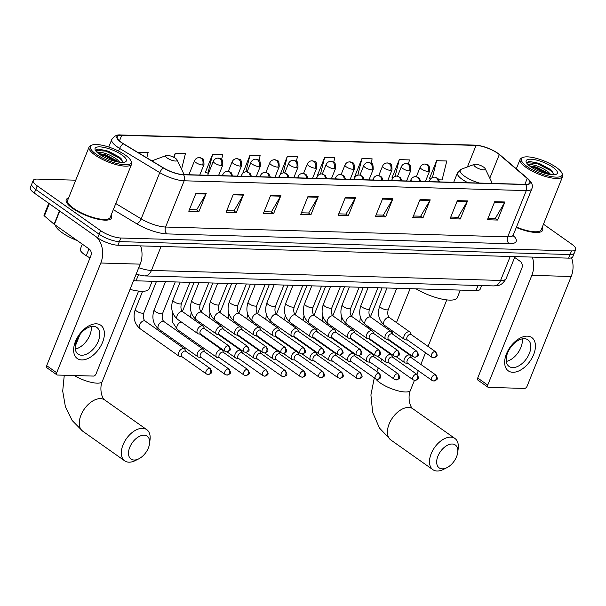 <?xml version="1.0" encoding="UTF-8"?>
<svg xmlns="http://www.w3.org/2000/svg" width="606" height="606" viewBox="0 0 606 606"><rect width="100%" height="100%" fill="white"/><g stroke="black" fill="none" stroke-linecap="round" stroke-linejoin="round"><path stroke-width="0.91" d="M89.983 257.951L86.249 255.694A15.286 4.522 -158.1 0 1 84.355 254.459A15.286 4.522 -158.1 0 1 80.356 249.051L82.318 244.165M481.649 285.57L480.194 289.183A15.286 4.522 -158.1 0 1 476.028 290.554L136.039 280.813A15.286 4.522 -158.1 0 1 133.57 280.578M75.742 180.187L37.375 179.088A15.286 4.522 21.9 0 0 33.201 180.452L30.3 187.678A15.286 4.522 21.9 0 0 34.3 193.087L97.717 237.87A15.286 4.522 21.9 0 0 117.912 245.233L568.625 258.141A15.286 4.522 21.9 0 0 572.799 256.77L574.246 253.156A15.286 4.522 21.9 0 1 570.079 254.528A15.286 4.522 21.9 0 0 574.246 253.156L575.7 249.551A15.286 4.522 21.9 0 0 571.7 244.142L543.461 224.197M33.201 180.452A15.286 4.522 21.9 0 0 37.201 185.868L100.619 230.644L99.164 234.257A15.286 4.522 21.9 0 0 119.359 241.62L570.079 254.528L119.359 241.62A15.286 4.522 21.9 0 1 99.164 234.257L35.754 189.473L99.164 234.257L97.717 237.87M31.754 184.065A15.286 4.522 21.9 0 0 35.754 189.473A15.286 4.522 21.9 0 1 31.754 184.065M72.644 208.358A24.452 7.234 21.9 0 0 96.324 218.827A24.452 7.234 21.9 0 0 111.625 217.948A24.452 7.234 21.9 0 0 111.148 215.047A24.452 7.234 21.9 0 1 111.625 217.948A24.452 7.234 21.9 0 1 96.324 218.827A24.452 7.234 21.9 0 1 72.644 208.358A24.452 7.234 21.9 0 1 66.243 199.707A24.452 7.234 21.9 0 0 72.644 208.358M516.282 227.477A24.452 7.234 21.9 0 0 542.658 230.295A24.452 7.234 21.9 0 0 542.181 227.394A24.452 7.234 21.9 0 1 542.658 230.295A24.452 7.234 21.9 0 1 516.282 227.477M121.548 142.508A16.301 4.818 -158.1 0 1 117.284 136.736A16.301 4.818 -158.1 0 1 121.73 135.274L476.058 145.425A16.301 4.818 -158.1 0 1 499.291 154.583L527.228 178.452A16.301 4.818 -158.1 0 1 529.803 182.914A16.301 4.818 -158.1 0 1 525.364 184.375L183.239 174.573A16.301 4.818 -158.1 0 1 163.718 168.036L123.571 143.819A16.301 4.818 -158.1 0 1 121.548 142.508M121.276 142.501A16.71 4.939 21.9 0 0 123.351 143.849L163.499 168.059A16.71 4.939 21.9 0 0 183.504 174.763L525.629 184.565A16.71 4.939 21.9 0 0 527.546 178.49L499.602 154.621A16.71 4.939 21.9 0 0 475.793 145.235L121.465 135.085A16.71 4.939 21.9 0 0 121.276 142.501M438.933 179.831L442.092 179.921L446.804 160.984L436.623 160.696L429.359 178.755L429.889 178.77M408.436 164.059L409.467 159.916L399.286 159.62L392.029 177.687L392.559 177.702M371.077 163.12L372.137 158.848L361.956 158.552L354.692 176.619L355.222 176.634M317.43 175.369L317.87 175.558L317.43 175.369L324.619 157.484L320.506 174.036M221.576 159.507L222.803 154.568L212.623 154.28L205.358 172.339L205.888 172.354M258.951 160.385L260.133 155.636L249.952 155.348L242.718 173.346M296.334 161.279L297.47 156.704L287.289 156.416L280.267 174.483M68.599 197.942A24.452 7.234 21.9 0 0 66.243 199.707A24.452 7.234 21.9 0 1 68.599 197.942M100.619 230.644A15.286 4.522 21.9 0 0 120.814 238.006L571.534 250.914A15.286 4.522 21.9 0 0 575.7 249.551M430.215 199.859L422.95 217.918L412.769 217.63L420.034 199.563L430.215 199.859A4.075 3.038 -88.4 0 1 429.919 200.457L419.791 200.162M467.544 200.927L460.287 218.986L450.106 218.698L457.363 200.631L467.544 200.927A4.075 3.038 -88.4 0 1 467.256 201.525L457.121 201.237M504.881 201.995L497.617 220.054L487.436 219.766L494.701 201.7L504.881 201.995A4.075 3.038 -88.4 0 1 504.586 202.593L494.458 202.306M318.211 196.647L310.954 214.713L300.765 214.418L308.03 196.359L318.211 196.647A4.075 3.038 -88.4 0 1 317.915 197.245L307.787 196.958M280.881 195.579L273.617 213.638L263.436 213.35L270.693 195.284L280.881 195.579A4.075 3.038 -88.4 0 1 280.586 196.177L270.458 195.889M243.544 194.511L236.279 212.57L226.099 212.282L233.363 194.215L243.544 194.511A4.075 3.038 -88.4 0 1 243.248 195.109L233.121 194.821M206.207 193.443L198.95 211.502L188.769 211.214L196.026 193.147L206.207 193.443A4.075 3.038 -88.4 0 1 205.919 194.041L195.783 193.746M392.877 198.783L385.621 216.85L375.432 216.554L382.697 198.495L392.877 198.783A4.075 3.038 -88.4 0 1 392.582 199.382L382.454 199.094M355.548 197.715L348.283 215.781L338.103 215.486L345.359 197.427L355.548 197.715A4.075 3.038 -88.4 0 1 355.252 198.314L345.125 198.026M181.558 169.218L185.466 153.5L175.285 153.204L173.664 157.242M146.788 157.825L148.137 152.432L137.835 152.424M333.701 162.188L334.8 157.78L324.619 157.484M348.283 215.781L345.844 214.054M338.762 213.857L346.018 214.062L355.252 198.314M385.621 216.85L383.181 215.13M376.091 214.925L383.356 215.13L392.582 199.382M198.95 211.502L196.511 209.782M189.42 209.578L196.685 209.782L205.919 194.041M236.279 212.57L233.848 210.85M226.758 210.646L234.022 210.858L243.248 195.109M273.617 213.638L271.177 211.918M264.095 211.714L271.352 211.926L280.586 196.177M310.954 214.713L308.515 212.986M301.424 212.782L308.689 212.994L317.915 197.245M497.617 220.054L495.178 218.334M488.095 218.13L495.352 218.342L504.586 202.593M460.287 218.986L457.848 217.266M450.758 217.062L458.022 217.274L467.256 201.525M422.95 217.918L420.511 216.198M413.428 215.994L420.685 216.198L429.919 200.457M287.289 156.416L283.184 172.899M249.952 155.348L245.862 171.786M212.623 154.28L207.911 173.218L205.434 172.157M208.532 173.233L207.911 173.218M175.285 153.204L174.21 157.53M361.956 158.552L357.82 175.187M355.411 176.71L354.768 176.437M399.286 159.62L395.127 176.361M392.946 177.869L392.097 177.505M436.623 160.696L432.426 177.558M430.487 179.028L429.434 178.573M81.757 359.934A20.377 12.173 -54.8 0 1 75.439 341.489A20.377 12.173 -54.8 0 1 96.278 323.816A20.377 12.173 -54.8 0 1 102.588 342.261A20.377 12.173 -54.8 0 1 81.757 359.934M93.279 326.339A16.301 9.734 125.2 0 0 77.894 337.769A16.301 9.734 125.2 0 0 78.068 354.101A16.301 9.734 125.2 0 0 81.666 355.237A16.301 9.734 125.2 0 0 97.051 343.807A16.301 9.734 125.2 0 0 96.877 327.467A16.301 9.734 125.2 0 0 93.279 326.339M96.521 237.029A20.377 15.195 91.6 0 1 100.808 263.012L56.699 372.735A2.545 1.523 125.2 0 0 56.926 374.872A2.545 1.523 125.2 0 0 57.487 375.046L93.46 376.076A2.545 1.523 125.2 0 0 96.066 373.864L140.175 264.14L100.808 263.012M140.63 245.885A20.377 15.195 91.6 0 1 140.175 264.14M91.195 326.52A16.301 9.734 -54.8 0 1 75.28 349.064M56.926 374.872L46.912 367.797A2.545 1.523 -54.8 0 1 46.685 365.668L90.794 255.944A5.098 3.795 -88.4 0 0 89.271 249.066L54.373 224.425A2.545 0.75 -158.1 0 1 54.108 224.22L44.397 215.933A2.545 0.75 -158.1 0 1 43.996 215.228L48.783 203.321M125.313 155.06A21.907 6.477 21.9 0 0 92.142 145.016A21.907 6.477 21.9 0 0 96.127 154.227A21.907 6.477 21.9 0 0 120.291 164.234A21.907 6.477 21.9 0 0 130.79 160.552A21.907 6.477 21.9 0 0 125.313 155.06M92.142 145.016L90.908 145.47A22.922 6.78 21.9 0 0 89.082 146.993A22.922 6.78 21.9 0 0 95.081 155.106A22.922 6.78 21.9 0 0 117.284 164.915A22.922 6.78 21.9 0 0 131.623 164.097A22.922 6.78 21.9 0 0 131.366 161.726L130.79 160.552M89.082 146.993L67.667 200.275A22.922 6.78 21.9 0 0 73.659 208.388A22.922 6.78 21.9 0 0 95.862 218.198A22.922 6.78 21.9 0 0 110.209 217.38L131.623 164.097M55.381 225.137A25.475 7.53 21.9 0 0 62.16 232.727A25.475 7.53 21.9 0 0 77.204 240.552M96.68 151.954L100.914 152.386C106.406 153.257 111.868 155.681 117.291 159.651L119.791 162.272M98.399 153.485L105.671 154.803L116.837 160.779L118.215 162.029M100.914 152.386A12.734 3.765 21.9 0 0 97.824 153.023M99.52 154.325A16.809 4.969 21.9 0 0 124.987 162.029A16.809 4.969 21.9 0 0 121.92 154.962A16.809 4.969 21.9 0 0 103.384 147.288A16.809 4.969 21.9 0 0 95.309 150.099A16.809 4.969 21.9 0 0 99.52 154.325M122.556 162.423L121.17 158.734L119.39 157.113L108.497 151.22L98.293 149.061L95.862 150.068L95.801 150.917M95.786 150.364L106.042 151.182L119.693 158.287L122.707 161.325M99.793 154.515L104.224 155.697L116.291 161.635M98.195 149.068L106.27 150.621L119.92 157.727L121.533 159.143M98.702 153.727L104.452 155.136L117.708 161.938M134.085 460.022A14.006 8.37 125.2 0 0 138.774 458.84A14.006 8.37 125.2 0 0 149.561 443.562A14.006 8.37 125.2 0 0 144.069 435.191A14.006 8.37 125.2 0 0 129.737 447.342A14.006 8.37 125.2 0 0 134.085 460.022M138.774 458.84L135.32 460.568A19.104 11.408 -54.8 0 1 128.926 462.181A19.104 11.408 -54.8 0 1 124.715 460.855A19.104 11.408 -54.8 0 1 124.51 441.713A19.104 11.408 -54.8 0 1 142.546 428.321A19.104 11.408 -54.8 0 1 146.758 429.646A19.104 11.408 -54.8 0 1 150.03 439.736L149.561 443.562M175.498 158.325A6.113 1.81 21.9 0 0 166.241 155.522A6.113 1.81 21.9 0 0 167.347 158.09A6.113 1.81 21.9 0 0 174.096 160.885A6.113 1.81 21.9 0 0 177.028 159.855A6.113 1.81 21.9 0 0 175.498 158.325M130.032 289.373A28.02 8.287 21.9 0 0 149.137 288.774L152.151 281.275M442.251 468.855A14.006 8.37 125.2 0 0 446.94 467.665A14.006 8.37 125.2 0 0 457.727 452.394A14.006 8.37 125.2 0 0 452.235 444.016A14.006 8.37 125.2 0 0 437.911 456.166A14.006 8.37 125.2 0 0 442.251 468.855M446.94 467.665L443.494 469.392A19.104 11.408 -54.8 0 1 437.1 471.013A19.104 11.408 -54.8 0 1 432.889 469.68A19.104 11.408 -54.8 0 1 432.684 450.538A19.104 11.408 -54.8 0 1 450.712 437.146A19.104 11.408 -54.8 0 1 454.932 438.471A19.104 11.408 -54.8 0 1 458.204 448.561L457.727 452.394M483.664 167.15A6.113 1.81 21.9 0 0 474.407 164.347A6.113 1.81 21.9 0 0 475.521 166.915A6.113 1.81 21.9 0 0 482.27 169.71A6.113 1.81 21.9 0 0 485.194 168.688A6.113 1.81 21.9 0 0 483.664 167.15M416.057 288.835A28.02 8.287 21.9 0 0 457.31 297.599L460.318 290.107M185.966 351.427L185.004 349.465A4.583 2.742 125.2 0 0 184.444 348.791A4.583 2.742 125.2 0 0 183.436 348.473A4.583 2.742 125.2 0 0 178.747 352.45A4.583 2.742 125.2 0 0 179.156 356.283A4.583 2.742 125.2 0 0 179.982 356.586A4.583 2.742 125.2 0 0 180.164 356.601M209.479 368.319A3.31 1.977 125.2 0 1 210.214 368.546L185.709 351.245A3.31 1.977 125.2 0 0 184.981 351.018A3.31 1.977 125.2 0 0 181.595 353.889A3.31 1.977 125.2 0 0 181.891 356.654L206.388 373.955L208.206 374.561A3.31 2.469 91.6 0 0 210.471 372.781A3.31 2.469 -88.4 0 0 209.479 368.319A3.31 1.977 125.2 0 0 206.358 370.637A3.31 1.977 125.2 0 0 206.388 373.955M204.775 351.965L203.813 350.003A4.583 2.742 125.2 0 0 203.245 349.329A4.583 2.742 125.2 0 0 202.237 349.011A4.583 2.742 125.2 0 0 197.548 352.987A4.583 2.742 125.2 0 0 197.957 356.82A4.583 2.742 125.2 0 0 198.783 357.131A4.583 2.742 125.2 0 0 198.965 357.139M228.28 368.857A3.31 1.977 125.2 0 1 229.015 369.084L204.517 351.783A3.31 1.977 125.2 0 0 203.783 351.556A3.31 1.977 125.2 0 0 200.397 354.427A3.31 1.977 125.2 0 0 200.692 357.199L225.19 374.493L227.008 375.099A3.31 2.469 91.6 0 0 229.273 373.326A3.31 2.469 -88.4 0 0 228.28 368.857A3.31 1.977 125.2 0 0 225.159 371.175A3.31 1.977 125.2 0 0 225.19 374.493M223.576 352.503L222.614 350.548A4.583 2.742 125.2 0 0 222.046 349.867A4.583 2.742 125.2 0 0 221.038 349.548A4.583 2.742 125.2 0 0 216.35 353.525A4.583 2.742 125.2 0 0 216.759 357.358A4.583 2.742 125.2 0 0 217.584 357.669A4.583 2.742 125.2 0 0 217.774 357.676M247.089 369.395A3.31 1.977 125.2 0 1 247.816 369.622L223.319 352.321A3.31 1.977 125.2 0 0 222.584 352.094A3.31 1.977 125.2 0 0 219.198 354.964A3.31 1.977 125.2 0 0 219.493 357.737L243.998 375.031L245.809 375.637A3.31 2.469 91.6 0 0 248.074 373.864A3.31 2.469 -88.4 0 0 247.089 369.395A3.31 1.977 125.2 0 0 243.96 371.713A3.31 1.977 125.2 0 0 243.998 375.031M242.377 353.048L241.415 351.086A4.583 2.742 125.2 0 0 240.855 350.412A4.583 2.742 125.2 0 0 239.84 350.094A4.583 2.742 125.2 0 0 235.151 354.063A4.583 2.742 125.2 0 0 235.56 357.896A4.583 2.742 125.2 0 0 236.385 358.207A4.583 2.742 125.2 0 0 236.575 358.214M265.89 369.933A3.31 1.977 125.2 0 1 266.617 370.16L242.12 352.866A3.31 1.977 125.2 0 0 241.393 352.631A3.31 1.977 125.2 0 0 238.006 355.502A3.31 1.977 125.2 0 0 238.302 358.275L262.799 375.576L264.61 376.174A3.31 2.469 91.6 0 0 266.875 374.402A3.31 2.469 -88.4 0 0 265.89 369.933A3.31 1.977 125.2 0 0 262.762 372.258A3.31 1.977 125.2 0 0 262.799 375.576M261.178 353.586L260.216 351.624A4.583 2.742 125.2 0 0 259.656 350.95A4.583 2.742 125.2 0 0 258.641 350.632A4.583 2.742 125.2 0 0 253.952 354.608A4.583 2.742 125.2 0 0 254.361 358.441A4.583 2.742 125.2 0 0 255.187 358.744A4.583 2.742 125.2 0 0 255.376 358.76M284.691 370.471A3.31 1.977 125.2 0 1 285.418 370.698L260.921 353.404A3.31 1.977 125.2 0 0 260.194 353.169A3.31 1.977 125.2 0 0 256.808 356.04A3.31 1.977 125.2 0 0 257.103 358.813L281.601 376.114L283.419 376.72A3.31 2.469 91.6 0 0 285.684 374.94A3.31 2.469 -88.4 0 0 284.691 370.471A3.31 1.977 125.2 0 0 281.563 372.796A3.31 1.977 125.2 0 0 281.601 376.114M279.98 354.124L279.018 352.162A4.583 2.742 125.2 0 0 278.457 351.488A4.583 2.742 125.2 0 0 277.442 351.169A4.583 2.742 125.2 0 0 272.761 355.146A4.583 2.742 125.2 0 0 273.17 358.979A4.583 2.742 125.2 0 0 273.995 359.282A4.583 2.742 125.2 0 0 274.177 359.297M303.492 371.008A3.31 1.977 125.2 0 1 304.22 371.243L279.722 353.942A3.31 1.977 125.2 0 0 278.995 353.707A3.31 1.977 125.2 0 0 275.609 356.586A3.31 1.977 125.2 0 0 275.904 359.35L300.402 376.652L302.22 377.258A3.31 2.469 91.6 0 0 304.485 375.478A3.31 2.469 -88.4 0 0 303.492 371.008A3.31 1.977 125.2 0 0 300.364 373.334A3.31 1.977 125.2 0 0 300.402 376.652M298.781 354.661L297.826 352.7A4.583 2.742 125.2 0 0 297.258 352.025A4.583 2.742 125.2 0 0 296.251 351.707A4.583 2.742 125.2 0 0 291.562 355.684A4.583 2.742 125.2 0 0 291.971 359.517A4.583 2.742 125.2 0 0 292.796 359.82A4.583 2.742 125.2 0 0 292.978 359.835M322.294 371.546A3.31 1.977 125.2 0 1 323.028 371.781L298.531 354.48A3.31 1.977 125.2 0 0 297.796 354.252A3.31 1.977 125.2 0 0 294.41 357.123A3.31 1.977 125.2 0 0 294.705 359.888L319.203 377.19L321.021 377.796A3.31 2.469 91.6 0 0 323.286 376.015A3.31 2.469 -88.4 0 0 322.294 371.546A3.31 1.977 125.2 0 0 319.173 373.872A3.31 1.977 125.2 0 0 319.203 377.19M317.589 355.199L316.627 353.237A4.583 2.742 125.2 0 0 316.059 352.563A4.583 2.742 125.2 0 0 315.052 352.245A4.583 2.742 125.2 0 0 310.363 356.222A4.583 2.742 125.2 0 0 310.772 360.055A4.583 2.742 125.2 0 0 311.598 360.358A4.583 2.742 125.2 0 0 311.787 360.373M341.095 372.084A3.31 1.977 125.2 0 1 341.829 372.319L317.332 355.018A3.31 1.977 125.2 0 0 316.597 354.79A3.31 1.977 125.2 0 0 313.211 357.661A3.31 1.977 125.2 0 0 313.507 360.426L338.012 377.727L339.822 378.333A3.31 2.469 91.6 0 0 342.087 376.553A3.31 2.469 -88.4 0 0 341.095 372.084A3.31 1.977 125.2 0 0 337.974 374.41A3.31 1.977 125.2 0 0 338.012 377.727M336.391 355.737L335.429 353.775A4.583 2.742 125.2 0 0 334.868 353.101A4.583 2.742 125.2 0 0 333.853 352.783A4.583 2.742 125.2 0 0 329.164 356.76A4.583 2.742 125.2 0 0 329.573 360.593A4.583 2.742 125.2 0 0 330.399 360.896A4.583 2.742 125.2 0 0 330.588 360.911M359.903 372.629A3.31 1.977 125.2 0 1 360.631 372.857L336.133 355.555A3.31 1.977 125.2 0 0 335.406 355.328A3.31 1.977 125.2 0 0 332.02 358.199A3.31 1.977 125.2 0 0 332.315 360.964L356.813 378.265L358.623 378.871A3.31 2.469 91.6 0 0 360.888 377.091A3.31 2.469 -88.4 0 0 359.903 372.629A3.31 1.977 125.2 0 0 356.775 374.947A3.31 1.977 125.2 0 0 356.813 378.265M355.192 356.275L354.23 354.313A4.583 2.742 125.2 0 0 353.669 353.639A4.583 2.742 125.2 0 0 352.654 353.321A4.583 2.742 125.2 0 0 347.965 357.298A4.583 2.742 125.2 0 0 348.374 361.131A4.583 2.742 125.2 0 0 349.2 361.434A4.583 2.742 125.2 0 0 349.389 361.449M378.705 373.167A3.31 1.977 125.2 0 1 379.432 373.394L354.934 356.093A3.31 1.977 125.2 0 0 354.207 355.866A3.31 1.977 125.2 0 0 350.821 358.737A3.31 1.977 125.2 0 0 351.116 361.502L375.614 378.803L377.432 379.409A3.31 2.469 91.6 0 0 379.689 377.629A3.31 2.469 -88.4 0 0 378.705 373.167A3.31 1.977 125.2 0 0 375.576 375.485A3.31 1.977 125.2 0 0 375.614 378.803M373.993 356.813L373.031 354.851A4.583 2.742 125.2 0 0 372.47 354.177A4.583 2.742 125.2 0 0 371.455 353.859A4.583 2.742 125.2 0 0 366.774 357.835A4.583 2.742 125.2 0 0 367.183 361.668A4.583 2.742 125.2 0 0 368.001 361.971A4.583 2.742 125.2 0 0 368.19 361.987M397.506 373.705A3.31 1.977 125.2 0 1 398.233 373.932L373.735 356.631A3.31 1.977 125.2 0 0 373.008 356.404A3.31 1.977 125.2 0 0 369.622 359.275A3.31 1.977 125.2 0 0 369.918 362.04L394.415 379.341L396.233 379.947A3.31 2.469 91.6 0 0 398.498 378.167A3.31 2.469 -88.4 0 0 397.506 373.705A3.31 1.977 125.2 0 0 394.377 376.023A3.31 1.977 125.2 0 0 394.415 379.341M392.794 357.351L391.84 355.389A4.583 2.742 125.2 0 0 391.271 354.715A4.583 2.742 125.2 0 0 390.264 354.396A4.583 2.742 125.2 0 0 385.575 358.373A4.583 2.742 125.2 0 0 385.984 362.206A4.583 2.742 125.2 0 0 386.81 362.517A4.583 2.742 125.2 0 0 386.992 362.524M416.307 374.243A3.31 1.977 125.2 0 1 417.042 374.47L392.536 357.169A3.31 1.977 125.2 0 0 391.809 356.942A3.31 1.977 125.2 0 0 388.423 359.812A3.31 1.977 125.2 0 0 388.719 362.585L413.216 379.879L415.034 380.485A3.31 2.469 91.6 0 0 417.299 378.712A3.31 2.469 -88.4 0 0 416.307 374.243A3.31 1.977 125.2 0 0 413.186 376.561A3.31 1.977 125.2 0 0 413.216 379.879M411.603 357.888L410.641 355.934A4.583 2.742 125.2 0 0 410.073 355.252A4.583 2.742 125.2 0 0 409.065 354.934A4.583 2.742 125.2 0 0 404.376 358.911A4.583 2.742 125.2 0 0 404.785 362.744A4.583 2.742 125.2 0 0 405.611 363.055A4.583 2.742 125.2 0 0 405.793 363.062M435.108 374.781A3.31 1.977 125.2 0 1 435.843 375.008L411.345 357.707A3.31 1.977 125.2 0 0 410.61 357.479A3.31 1.977 125.2 0 0 407.224 360.35A3.31 1.977 125.2 0 0 407.52 363.123L432.017 380.416L433.835 381.022A3.31 2.469 91.6 0 0 436.1 379.25A3.31 2.469 -88.4 0 0 435.108 374.781A3.31 1.977 125.2 0 0 431.987 377.099A3.31 1.977 125.2 0 0 432.017 380.416M204.593 328.763L203.631 326.801A4.583 2.742 125.2 0 0 203.063 326.126A4.583 2.742 125.2 0 0 197.367 329.785A4.583 2.742 125.2 0 0 197.776 333.611A4.583 2.742 125.2 0 0 198.601 333.921L200.768 334.171M228.106 345.647A3.31 1.977 125.2 0 1 228.833 345.875L204.336 328.581A3.31 1.977 125.2 0 0 203.601 328.346A3.31 1.977 125.2 0 0 200.215 331.217A3.31 1.977 125.2 0 0 200.518 333.989L225.015 351.291L226.826 351.897A3.31 2.469 91.6 0 0 229.091 350.116A3.31 2.469 -88.4 0 0 228.106 345.647A3.31 1.977 125.2 0 0 224.977 347.973A3.31 1.977 125.2 0 0 225.015 351.291M223.394 329.3L222.432 327.338A4.583 2.742 125.2 0 0 221.872 326.664A4.583 2.742 125.2 0 0 216.168 330.323A4.583 2.742 125.2 0 0 216.577 334.156A4.583 2.742 125.2 0 0 217.402 334.459L219.577 334.709M246.907 346.185A3.31 1.977 125.2 0 1 247.634 346.42L223.137 329.119A3.31 1.977 125.2 0 0 222.41 328.884A3.31 1.977 125.2 0 0 219.024 331.755A3.31 1.977 125.2 0 0 219.319 334.527L243.817 351.828L245.627 352.434A3.31 2.469 91.6 0 0 247.892 350.654A3.31 2.469 -88.4 0 0 246.907 346.185A3.31 1.977 125.2 0 0 243.779 348.511A3.31 1.977 125.2 0 0 243.817 351.828M242.195 329.838L241.233 327.876A4.583 2.742 125.2 0 0 240.673 327.202A4.583 2.742 125.2 0 0 234.969 330.861A4.583 2.742 125.2 0 0 235.386 334.694A4.583 2.742 125.2 0 0 236.204 334.997L238.378 335.247M265.708 346.723A3.31 1.977 125.2 0 1 266.435 346.958L241.938 329.656A3.31 1.977 125.2 0 0 241.211 329.422A3.31 1.977 125.2 0 0 237.825 332.3A3.31 1.977 125.2 0 0 238.12 335.065L262.618 352.366L264.436 352.972A3.31 2.469 91.6 0 0 266.701 351.192A3.31 2.469 -88.4 0 0 265.708 346.723A3.31 1.977 125.2 0 0 262.58 349.048A3.31 1.977 125.2 0 0 262.618 352.366M260.997 330.376L260.035 328.414A4.583 2.742 125.2 0 0 259.474 327.74A4.583 2.742 125.2 0 0 253.778 331.399A4.583 2.742 125.2 0 0 254.187 335.232A4.583 2.742 125.2 0 0 255.012 335.535L257.179 335.785M284.509 347.261A3.31 1.977 125.2 0 1 285.244 347.496L260.739 330.194A3.31 1.977 125.2 0 0 260.012 329.967A3.31 1.977 125.2 0 0 256.626 332.838A3.31 1.977 125.2 0 0 256.921 335.603L281.419 352.904L283.237 353.51A3.31 2.469 91.6 0 0 285.502 351.73A3.31 2.469 -88.4 0 0 284.509 347.261A3.31 1.977 125.2 0 0 281.389 349.586A3.31 1.977 125.2 0 0 281.419 352.904M279.805 330.914L278.843 328.952A4.583 2.742 125.2 0 0 278.275 328.278A4.583 2.742 125.2 0 0 272.579 331.936A4.583 2.742 125.2 0 0 272.988 335.769A4.583 2.742 125.2 0 0 273.814 336.072L275.98 336.322M303.311 347.799A3.31 1.977 125.2 0 1 304.045 348.033L279.548 330.732A3.31 1.977 125.2 0 0 278.813 330.505A3.31 1.977 125.2 0 0 275.427 333.376A3.31 1.977 125.2 0 0 275.722 336.141L300.22 353.442L302.038 354.048A3.31 2.469 91.6 0 0 304.303 352.268A3.31 2.469 -88.4 0 0 303.311 347.799A3.31 1.977 125.2 0 0 300.19 350.124A3.31 1.977 125.2 0 0 300.22 353.442M298.606 331.452L297.644 329.49A4.583 2.742 125.2 0 0 297.076 328.816A4.583 2.742 125.2 0 0 291.38 332.474A4.583 2.742 125.2 0 0 291.789 336.307A4.583 2.742 125.2 0 0 292.615 336.61L294.781 336.86M322.119 348.344A3.31 1.977 125.2 0 1 322.846 348.571L298.349 331.27A3.31 1.977 125.2 0 0 297.614 331.043A3.31 1.977 125.2 0 0 294.228 333.914A3.31 1.977 125.2 0 0 294.524 336.678L319.029 353.98L320.839 354.586A3.31 2.469 91.6 0 0 323.104 352.806A3.31 2.469 -88.4 0 0 322.119 348.344A3.31 1.977 125.2 0 0 318.991 350.662A3.31 1.977 125.2 0 0 319.029 353.98M317.408 331.99L316.446 330.028A4.583 2.742 125.2 0 0 315.885 329.353A4.583 2.742 125.2 0 0 310.181 333.012A4.583 2.742 125.2 0 0 310.59 336.845A4.583 2.742 125.2 0 0 311.416 337.148L313.59 337.398M340.92 348.882A3.31 1.977 125.2 0 1 341.648 349.109L317.15 331.808A3.31 1.977 125.2 0 0 316.423 331.58A3.31 1.977 125.2 0 0 313.037 334.451A3.31 1.977 125.2 0 0 313.332 337.216L337.83 354.518L339.64 355.124A3.31 2.469 91.6 0 0 341.905 353.343A3.31 2.469 -88.4 0 0 340.92 348.882A3.31 1.977 125.2 0 0 337.792 351.2A3.31 1.977 125.2 0 0 337.83 354.518M336.209 332.527L335.247 330.565A4.583 2.742 125.2 0 0 334.686 329.891A4.583 2.742 125.2 0 0 328.982 333.55A4.583 2.742 125.2 0 0 329.391 337.383A4.583 2.742 125.2 0 0 330.217 337.686L332.391 337.936M359.722 349.42A3.31 1.977 125.2 0 1 360.449 349.647L335.951 332.346A3.31 1.977 125.2 0 0 335.224 332.118A3.31 1.977 125.2 0 0 331.838 334.989A3.31 1.977 125.2 0 0 332.133 337.762L356.631 355.055L358.449 355.661A3.31 2.469 91.6 0 0 360.714 353.881A3.31 2.469 -88.4 0 0 359.722 349.42A3.31 1.977 125.2 0 0 356.593 351.738A3.31 1.977 125.2 0 0 356.631 355.055M355.01 333.065L354.048 331.111A4.583 2.742 125.2 0 0 353.487 330.429A4.583 2.742 125.2 0 0 347.791 334.088A4.583 2.742 125.2 0 0 348.2 337.921A4.583 2.742 125.2 0 0 349.026 338.231L351.192 338.481M378.523 349.957A3.31 1.977 125.2 0 1 379.25 350.185L354.752 332.883A3.31 1.977 125.2 0 0 354.025 332.656A3.31 1.977 125.2 0 0 350.639 335.527A3.31 1.977 125.2 0 0 350.935 338.3L375.432 355.593L377.25 356.199A3.31 2.469 91.6 0 0 379.515 354.427A3.31 2.469 -88.4 0 0 378.523 349.957A3.31 1.977 125.2 0 0 375.394 352.275A3.31 1.977 125.2 0 0 375.432 355.593M373.811 333.603L372.857 331.649A4.583 2.742 125.2 0 0 372.289 330.967A4.583 2.742 125.2 0 0 366.592 334.626A4.583 2.742 125.2 0 0 367.001 338.459A4.583 2.742 125.2 0 0 367.827 338.769L369.993 339.019M397.324 350.495A3.31 1.977 125.2 0 1 398.059 350.722L373.561 333.429A3.31 1.977 125.2 0 0 372.826 333.194A3.31 1.977 125.2 0 0 369.44 336.065A3.31 1.977 125.2 0 0 369.736 338.837L394.233 356.139L396.051 356.737A3.31 2.469 91.6 0 0 398.316 354.964A3.31 2.469 -88.4 0 0 397.324 350.495A3.31 1.977 125.2 0 0 394.203 352.821A3.31 1.977 125.2 0 0 394.233 356.139M392.62 334.148L391.658 332.186A4.583 2.742 125.2 0 0 391.09 331.512A4.583 2.742 125.2 0 0 385.393 335.163A4.583 2.742 125.2 0 0 385.802 338.996A4.583 2.742 125.2 0 0 386.628 339.307L388.794 339.557M416.125 351.033A3.31 1.977 125.2 0 1 416.86 351.26L392.362 333.967A3.31 1.977 125.2 0 0 391.627 333.732A3.31 1.977 125.2 0 0 388.241 336.603A3.31 1.977 125.2 0 0 388.537 339.375L413.042 356.676L414.852 357.275A3.31 2.469 91.6 0 0 417.117 355.502A3.31 2.469 -88.4 0 0 416.125 351.033A3.31 1.977 125.2 0 0 413.004 353.359A3.31 1.977 125.2 0 0 413.042 356.676M411.421 334.686L410.459 332.724A4.583 2.742 125.2 0 0 409.898 332.05A4.583 2.742 125.2 0 0 404.194 335.709A4.583 2.742 125.2 0 0 404.603 339.542A4.583 2.742 125.2 0 0 405.429 339.845L407.603 340.095M434.934 351.571A3.31 1.977 125.2 0 1 435.661 351.806L411.163 334.504A3.31 1.977 125.2 0 0 410.436 334.27A3.31 1.977 125.2 0 0 407.05 337.141A3.31 1.977 125.2 0 0 407.346 339.913L431.843 357.214L433.654 357.82A3.31 2.469 91.6 0 0 435.919 356.04A3.31 2.469 -88.4 0 0 434.934 351.571A3.31 1.977 125.2 0 0 431.805 353.896A3.31 1.977 125.2 0 0 431.843 357.214M512.79 372.281A20.377 12.173 -54.8 0 1 506.472 353.836A20.377 12.173 -54.8 0 1 527.311 336.156A20.377 12.173 -54.8 0 1 533.628 354.608A20.377 12.173 -54.8 0 1 512.79 372.281M524.319 338.686A16.301 9.734 125.2 0 0 508.926 350.116A16.301 9.734 125.2 0 0 509.101 366.448A16.301 9.734 125.2 0 0 512.699 367.584A16.301 9.734 125.2 0 0 528.084 356.146A16.301 9.734 125.2 0 0 527.909 339.815A16.301 9.734 125.2 0 0 524.319 338.686M532.295 257.103A20.377 15.195 91.6 0 1 531.841 275.359L487.732 385.083A2.545 1.523 125.2 0 0 487.959 387.211A2.545 1.523 125.2 0 0 488.519 387.393L524.493 388.423A2.545 1.523 125.2 0 0 527.099 386.211L571.208 276.487L531.841 275.359M571.519 257.815A20.377 15.195 91.6 0 1 571.208 276.487M522.228 338.868A16.301 9.734 -54.8 0 1 506.313 361.411M487.959 387.211L477.945 380.144A2.545 1.523 -54.8 0 1 477.717 378.015L521.827 268.291A5.098 3.795 -88.4 0 0 520.304 261.413L514.653 257.429M556.346 167.407A21.907 6.477 21.9 0 0 523.175 157.355A21.907 6.477 21.9 0 0 527.159 166.574A21.907 6.477 21.9 0 0 551.324 176.581A21.907 6.477 21.9 0 0 561.83 172.899A21.907 6.477 21.9 0 0 556.346 167.407M523.175 157.355L521.948 157.818A22.922 6.78 21.9 0 0 520.115 159.34A22.922 6.78 21.9 0 0 526.114 167.453A22.922 6.78 21.9 0 0 548.316 177.263A22.922 6.78 21.9 0 0 562.656 176.444A22.922 6.78 21.9 0 0 562.398 174.073L561.83 172.899M527.712 164.302L531.947 164.734C537.439 165.605 542.9 168.029 548.324 171.998L550.824 174.611M529.432 165.832L536.704 167.15L547.869 173.127L549.256 174.376M531.947 164.734A12.734 3.765 21.9 0 0 528.864 165.37M530.553 166.665A16.809 4.969 21.9 0 0 556.02 174.376A16.809 4.969 21.9 0 0 552.952 167.309A16.809 4.969 21.9 0 0 534.416 159.628A16.809 4.969 21.9 0 0 526.341 162.438A16.809 4.969 21.9 0 0 530.553 166.665M553.589 174.77L552.21 171.081L550.422 169.46L539.529 163.567L529.326 161.408L526.894 162.416L526.834 163.264M516.456 227.061A22.922 6.78 21.9 0 0 541.241 229.727L562.656 176.444M526.819 162.711L537.075 163.529L550.725 170.634L553.74 173.672M530.826 166.862L535.265 168.044L547.324 173.975M529.227 161.408L537.302 162.961L550.952 170.074L552.566 171.49M529.735 166.074L535.492 167.483L548.741 174.286M88.991 248.869L86.249 255.694M138.38 274.988L136.039 280.813M478.073 285.464L476.028 290.554M117.912 245.233L120.814 238.006M34.3 193.087L37.201 185.868M568.625 258.141L571.534 250.914M138.744 267.7A20.377 6.03 21.9 0 0 151.432 270.443L161.067 246.468M493.617 285.911A10.188 7.598 -88.4 0 0 500.586 280.442A20.377 6.03 21.9 0 0 506.139 278.616C501.041 286.63 498.465 285.328 493.617 285.911L144.463 275.912A10.188 7.598 -88.4 0 0 151.432 270.443L500.586 280.442L510.222 256.467M121.73 135.274L119.48 140.872M525.629 184.565A5.098 3.795 91.6 0 1 526.288 190.595L184.163 180.793A20.377 6.03 -158.1 0 1 159.764 172.619L119.617 148.409A20.377 6.03 -158.1 0 1 117.094 146.766A20.377 6.03 -158.1 0 1 111.762 139.554L108.754 147.031M123.351 143.849A5.098 2.341 -58.9 0 0 119.617 148.409L118.549 151.068M163.499 168.059A5.098 2.341 -58.9 0 0 159.764 172.619L141.175 218.857A20.377 6.03 21.9 0 0 165.582 227.03L184.163 180.793A5.098 3.795 -88.4 0 0 183.504 174.763M527.546 178.49A5.098 3.659 -49.5 0 1 528.015 178.808C531.954 182.436 533.235 185.754 531.848 188.769A20.377 6.03 -158.1 0 1 526.288 190.595L507.699 236.832A20.377 6.03 21.9 0 0 513.259 235.007L513.13 236.545L512.646 235.81M499.602 154.621A5.098 3.659 -49.5 0 1 500.071 154.947C492.564 149.273 484.255 146.001 475.134 145.137L120.799 134.986A5.098 3.795 91.6 0 1 121.465 135.085M475.793 145.235A5.098 3.795 -88.4 0 0 475.134 145.137M513.146 235.348A25.475 7.53 -158.1 0 1 509.222 243.703L167.104 233.908A25.475 7.53 -158.1 0 1 136.6 223.69L113.314 209.646M115.769 203.54L141.175 218.857A5.098 2.341 121.1 0 1 136.6 223.69M167.104 233.908A5.098 3.795 -88.4 0 1 165.582 227.03L507.699 236.832A5.098 3.795 -88.4 0 0 509.222 243.703M527.228 178.452L524.857 184.36M499.291 154.583L489.799 178.187M476.058 145.425L467.408 166.945M59.744 211.055L54.373 224.425M46.685 365.668L56.699 372.735M54.108 224.22L59.479 210.865M49.321 203.692L44.397 215.933M138.6 291.069L102.27 381.447C99.437 387.696 101.384 397.839 104.702 399.945A19.104 11.408 125.2 0 0 100.49 398.619A19.104 11.408 125.2 0 0 82.461 412.019A19.104 11.408 125.2 0 0 82.658 431.161L124.715 460.855M102.27 381.447A19.104 5.651 -158.1 0 1 97.066 383.159A19.104 5.651 -158.1 0 1 74.235 375.523M166.241 155.522L153.31 160.317A16.847 4.984 21.9 0 0 152.174 161.075M182.853 174.558A16.847 4.984 21.9 0 0 183.035 172.271L183.739 174.589M414.413 380.409L410.444 390.272A19.104 5.651 -158.1 0 1 405.232 391.984A19.104 5.651 -158.1 0 1 379.992 382.78A19.104 5.651 -158.1 0 1 375.765 378.901M410.444 390.272C407.611 396.521 409.55 406.671 412.875 408.777A19.104 11.408 125.2 0 0 408.664 407.444A19.104 11.408 125.2 0 0 390.628 420.844A19.104 11.408 125.2 0 0 390.832 439.986L432.889 469.68M474.407 164.347L461.484 169.142A16.847 4.984 21.9 0 0 464.544 176.225A16.847 4.984 21.9 0 0 479.429 183.057M453.682 182.323L457.469 172.899A18.339 5.424 21.9 0 0 462.264 179.391A18.339 5.424 21.9 0 0 467.923 182.732M491.019 183.391A16.847 4.984 21.9 0 0 491.208 181.096L491.905 183.413M188.905 174.74L194.526 160.757A5.098 1.507 21.9 0 0 195.859 162.559A5.098 1.507 21.9 0 0 202.593 165.014A5.098 3.795 -88.4 0 0 201.071 158.136A5.098 3.795 91.6 0 0 199.397 157.56C202.306 159.136 203.889 156.401 203.98 164.552A5.098 1.507 21.9 0 1 202.593 165.014M136.517 311.037A4.583 1.356 21.9 0 0 142.38 313.234A4.583 1.356 21.9 0 0 143.827 312.832C142.887 316.809 143.364 319.567 145.258 321.119A4.583 2.742 125.2 0 0 144.251 320.801A4.583 2.742 125.2 0 0 144.054 320.809A4.583 2.742 125.2 0 0 139.857 324.142A4.583 2.742 125.2 0 0 139.971 328.611C134.282 323.604 132.737 317.203 135.312 309.416A4.583 1.356 21.9 0 0 136.517 311.037M207.706 175.278L213.327 161.294A5.098 1.507 21.9 0 0 214.66 163.097A5.098 1.507 21.9 0 0 221.395 165.552A5.098 3.795 -88.4 0 0 219.872 158.681A5.098 3.795 91.6 0 0 218.205 158.098C221.107 159.673 222.69 156.946 222.781 165.09A5.098 1.507 21.9 0 1 221.395 165.552M155.318 311.575A4.583 1.356 21.9 0 0 161.181 313.772A4.583 1.356 21.9 0 0 162.628 313.37C161.688 317.347 162.166 320.104 164.059 321.665A4.583 2.742 125.2 0 0 163.052 321.339A4.583 2.742 125.2 0 0 162.855 321.347A4.583 2.742 125.2 0 0 158.658 324.68A4.583 2.742 125.2 0 0 158.772 329.149C153.091 324.142 151.538 317.741 154.121 309.954A4.583 1.356 21.9 0 0 155.318 311.575M228.341 171.271L232.136 161.832A5.098 1.507 21.9 0 0 233.461 163.635A5.098 1.507 21.9 0 0 240.196 166.089A5.098 3.795 -88.4 0 0 238.673 159.219A5.098 3.795 91.6 0 0 237.007 158.636C239.915 160.211 241.491 157.484 241.589 165.635A5.098 1.507 21.9 0 1 240.196 166.089M181.239 321.938A4.583 2.742 125.2 0 0 177.331 325.483A4.583 2.742 125.2 0 0 177.573 329.694L172.324 321.9L172.415 311.938M247.142 171.809L250.937 162.37A5.098 1.507 21.9 0 0 252.27 164.173A5.098 1.507 21.9 0 0 258.997 166.627A5.098 3.795 -88.4 0 0 257.474 159.757A5.098 3.795 91.6 0 0 255.808 159.181C258.717 160.749 260.292 158.022 260.391 166.173A5.098 1.507 21.9 0 1 258.997 166.627M200.048 322.475A4.583 2.742 125.2 0 0 198.707 323.043M265.943 172.346L269.738 162.908A5.098 1.507 21.9 0 0 271.071 164.711A5.098 1.507 21.9 0 0 277.806 167.165A5.098 3.795 -88.4 0 0 276.283 160.295A5.098 3.795 91.6 0 0 274.609 159.719C277.518 161.287 279.093 158.56 279.192 166.711A5.098 1.507 21.9 0 1 277.806 167.165M218.849 323.013A4.583 2.742 125.2 0 0 217.509 323.581M284.744 172.884L288.539 163.446A5.098 1.507 21.9 0 0 289.873 165.249A5.098 1.507 21.9 0 0 296.607 167.703A5.098 3.795 -88.4 0 0 295.084 160.832A5.098 3.795 91.6 0 0 293.41 160.257C296.319 161.825 297.902 159.098 297.993 167.248A5.098 1.507 21.9 0 1 296.607 167.703M237.65 323.551A4.583 2.742 125.2 0 0 236.31 324.119M303.545 173.422L307.34 163.984A5.098 1.507 21.9 0 0 308.674 165.786A5.098 1.507 21.9 0 0 315.408 168.241A5.098 3.795 -88.4 0 0 313.885 161.37A5.098 3.795 91.6 0 0 312.219 160.795C315.12 162.363 316.703 159.636 316.794 167.786A5.098 1.507 21.9 0 1 315.408 168.241M256.452 324.096A4.583 2.742 125.2 0 0 255.111 324.657M322.354 173.96L326.142 164.521A5.098 1.507 21.9 0 0 327.475 166.324A5.098 1.507 21.9 0 0 334.209 168.779A5.098 3.795 -88.4 0 0 332.686 161.908A5.098 3.795 91.6 0 0 331.02 161.332C333.929 162.9 335.504 160.173 335.595 168.324A5.098 1.507 21.9 0 1 334.209 168.779M275.253 324.634A4.583 2.742 125.2 0 0 273.912 325.195M341.155 174.498L344.95 165.059A5.098 1.507 21.9 0 0 346.284 166.862A5.098 1.507 21.9 0 0 353.01 169.316A5.098 3.795 -88.4 0 0 351.488 162.446A5.098 3.795 91.6 0 0 349.821 161.87C352.73 163.438 354.305 160.711 354.404 168.862A5.098 1.507 21.9 0 1 353.01 169.316M294.061 325.172A4.583 2.742 125.2 0 0 292.721 325.733M359.956 175.036L363.751 165.605A5.098 1.507 21.9 0 0 365.085 167.407A5.098 1.507 21.9 0 0 371.811 169.862A5.098 3.795 -88.4 0 0 370.289 162.984A5.098 3.795 91.6 0 0 368.622 162.408C371.531 163.976 373.107 161.249 373.205 169.4A5.098 1.507 21.9 0 1 371.811 169.862M312.863 325.71A4.583 2.742 125.2 0 0 311.522 326.278M378.758 175.573L382.553 166.142A5.098 1.507 21.9 0 0 383.886 167.945A5.098 1.507 21.9 0 0 390.62 170.4A5.098 3.795 -88.4 0 0 389.097 163.522A5.098 3.795 91.6 0 0 387.423 162.946C390.332 164.521 391.908 161.787 392.006 169.938A5.098 1.507 21.9 0 1 390.62 170.4M331.664 326.248A4.583 2.742 125.2 0 0 330.323 326.816M397.559 176.119L401.354 166.68A5.098 1.507 21.9 0 0 402.687 168.483A5.098 1.507 21.9 0 0 409.421 170.937A5.098 3.795 -88.4 0 0 407.899 164.067A5.098 3.795 91.6 0 0 406.225 163.484C409.133 165.059 410.716 162.332 410.807 170.475A5.098 1.507 21.9 0 1 409.421 170.937M350.465 326.785A4.583 2.742 125.2 0 0 349.124 327.354M416.367 176.657L420.155 167.218A5.098 1.507 21.9 0 0 421.488 169.021A5.098 1.507 21.9 0 0 428.222 171.475A5.098 3.795 -88.4 0 0 426.7 164.605A5.098 3.795 91.6 0 0 425.033 164.021C427.934 165.597 429.518 162.87 429.609 171.021A5.098 1.507 21.9 0 1 428.222 171.475M369.266 327.323A4.583 2.742 125.2 0 0 367.925 327.891M222.372 175.695L222.887 174.414A5.098 1.507 21.9 0 0 223.606 175.732M222.887 174.414C223.887 172.324 225.515 171.256 227.758 171.218A5.098 3.795 91.6 0 1 229.432 171.793A5.098 3.795 -88.4 0 1 231.409 175.952M174.096 301.75A4.583 1.356 21.9 0 0 179.959 303.954A4.583 1.356 21.9 0 0 181.406 303.553C180.467 307.522 180.944 310.287 182.838 311.84A4.583 2.742 125.2 0 0 181.633 311.522A4.583 2.742 125.2 0 0 177.141 315.499A4.583 2.742 125.2 0 0 177.55 319.332C171.862 314.317 170.316 307.916 172.899 300.129A4.583 1.356 21.9 0 0 174.096 301.75M241.173 176.232L241.688 174.952A5.098 1.507 21.9 0 0 242.408 176.27M241.688 174.952C242.695 172.861 244.316 171.801 246.559 171.756A5.098 3.795 91.6 0 1 248.233 172.331A5.098 3.795 -88.4 0 1 250.21 176.49M192.897 302.296A4.583 1.356 21.9 0 0 198.76 304.492A4.583 1.356 21.9 0 0 200.207 304.091C199.268 308.06 199.745 310.825 201.646 312.378A4.583 2.742 125.2 0 0 200.435 312.06A4.583 2.742 125.2 0 0 195.943 316.037A4.583 2.742 125.2 0 0 196.352 319.87C190.67 314.855 189.117 308.454 191.701 300.667A4.583 1.356 21.9 0 0 192.897 302.296M259.974 176.77L260.489 175.49A5.098 1.507 21.9 0 0 261.209 176.808M260.489 175.49C261.497 173.399 263.118 172.339 265.367 172.293A5.098 3.795 91.6 0 1 267.034 172.869A5.098 3.795 -88.4 0 1 269.011 177.035M211.699 302.833A4.583 1.356 21.9 0 0 217.562 305.03A4.583 1.356 21.9 0 0 219.008 304.629C218.069 308.598 218.554 311.363 220.448 312.916A4.583 2.742 125.2 0 0 219.236 312.605A4.583 2.742 125.2 0 0 214.744 316.574A4.583 2.742 125.2 0 0 215.153 320.407C209.471 315.393 207.919 308.992 210.502 301.205A4.583 1.356 21.9 0 0 211.699 302.833M278.775 177.308L279.298 176.028A5.098 1.507 21.9 0 0 280.01 177.346M279.298 176.028C280.298 173.937 281.919 172.877 284.169 172.831A5.098 3.795 91.6 0 1 285.835 173.414A5.098 3.795 -88.4 0 1 287.812 177.573M230.507 303.371A4.583 1.356 21.9 0 0 236.363 305.568A4.583 1.356 21.9 0 0 237.81 305.166C236.878 309.136 237.355 311.901 239.249 313.453A4.583 2.742 125.2 0 0 238.044 313.143A4.583 2.742 125.2 0 0 233.545 317.112A4.583 2.742 125.2 0 0 233.961 320.945C228.273 315.931 226.72 309.537 229.303 301.75A4.583 1.356 21.9 0 0 230.507 303.371M297.584 177.853L298.099 176.566A5.098 1.507 21.9 0 0 298.819 177.884M298.099 176.566C299.099 174.475 300.727 173.414 302.97 173.369A5.098 3.795 91.6 0 1 304.636 173.952A5.098 3.795 -88.4 0 1 306.621 178.111M249.308 303.909A4.583 1.356 21.9 0 0 255.164 306.106A4.583 1.356 21.9 0 0 256.618 305.704C255.679 309.681 256.156 312.438 258.05 313.991A4.583 2.742 125.2 0 0 256.846 313.681A4.583 2.742 125.2 0 0 252.354 317.65A4.583 2.742 125.2 0 0 252.763 321.483C247.074 316.476 245.521 310.075 248.104 302.288A4.583 1.356 21.9 0 0 249.308 303.909M316.385 178.391L316.9 177.103A5.098 1.507 21.9 0 0 317.62 178.422M316.9 177.103C317.9 175.013 319.529 173.952 321.771 173.914A5.098 3.795 91.6 0 1 323.445 174.49A5.098 3.795 -88.4 0 1 325.422 178.649M268.11 304.447A4.583 1.356 21.9 0 0 273.973 306.644A4.583 1.356 21.9 0 0 275.419 306.242C274.48 310.219 274.957 312.976 276.851 314.537A4.583 2.742 125.2 0 0 275.647 314.219A4.583 2.742 125.2 0 0 271.155 318.188A4.583 2.742 125.2 0 0 271.564 322.021C265.875 317.014 264.33 310.613 266.913 302.826A4.583 1.356 21.9 0 0 268.11 304.447M335.186 178.929L335.701 177.641A5.098 1.507 21.9 0 0 336.421 178.959M335.701 177.641C336.701 175.558 338.33 174.49 340.572 174.452A5.098 3.795 91.6 0 1 342.246 175.028A5.098 3.795 -88.4 0 1 344.223 179.187M286.911 304.985A4.583 1.356 21.9 0 0 292.774 307.181A4.583 1.356 21.9 0 0 294.221 306.78C293.281 310.757 293.758 313.522 295.652 315.075A4.583 2.742 125.2 0 0 294.448 314.756A4.583 2.742 125.2 0 0 289.956 318.733A4.583 2.742 125.2 0 0 290.365 322.566C284.684 317.552 283.131 311.151 285.714 303.364A4.583 1.356 21.9 0 0 286.911 304.985M353.987 179.467L354.502 178.179A5.098 1.507 21.9 0 0 355.222 179.505M354.502 178.179C355.51 176.096 357.131 175.028 359.381 174.99A5.098 3.795 91.6 0 1 361.047 175.566A5.098 3.795 -88.4 0 1 363.024 179.724M305.712 305.522A4.583 1.356 21.9 0 0 311.575 307.719A4.583 1.356 21.9 0 0 313.022 307.318C312.082 311.295 312.567 314.06 314.461 315.612A4.583 2.742 125.2 0 0 313.249 315.294A4.583 2.742 125.2 0 0 308.757 319.271A4.583 2.742 125.2 0 0 309.166 323.104C303.485 318.089 301.932 311.689 304.515 303.901A4.583 1.356 21.9 0 0 305.712 305.522M372.788 180.005L373.304 178.717A5.098 1.507 21.9 0 0 374.023 180.043M373.304 178.717C374.311 176.634 375.932 175.566 378.182 175.528A5.098 3.795 91.6 0 1 379.848 176.104A5.098 3.795 -88.4 0 1 381.825 180.262M324.513 306.06A4.583 1.356 21.9 0 0 330.376 308.265A4.583 1.356 21.9 0 0 331.823 307.863C330.891 311.832 331.368 314.597 333.262 316.15A4.583 2.742 125.2 0 0 332.058 315.832A4.583 2.742 125.2 0 0 327.558 319.809A4.583 2.742 125.2 0 0 327.975 323.642C322.286 318.627 320.733 312.226 323.316 304.439A4.583 1.356 21.9 0 0 324.513 306.06M391.59 180.543L392.112 179.255A5.098 1.507 21.9 0 0 392.832 180.58M392.112 179.255C393.112 177.172 394.733 176.104 396.983 176.066A5.098 3.795 91.6 0 1 398.65 176.641A5.098 3.795 -88.4 0 1 400.634 180.8M343.322 306.598A4.583 1.356 21.9 0 0 349.177 308.802A4.583 1.356 21.9 0 0 350.632 308.401C349.692 312.37 350.17 315.135 352.063 316.688A4.583 2.742 125.2 0 0 350.859 316.37A4.583 2.742 125.2 0 0 346.367 320.347A4.583 2.742 125.2 0 0 346.776 324.18C341.087 319.165 339.534 312.764 342.117 304.977A4.583 1.356 21.9 0 0 343.322 306.598M410.398 181.08L410.913 179.8A5.098 1.507 21.9 0 0 411.633 181.118M410.913 179.8C411.913 177.709 413.542 176.641 415.784 176.604A5.098 3.795 91.6 0 1 417.451 177.179A5.098 3.795 -88.4 0 1 419.435 181.338M362.123 307.136A4.583 1.356 21.9 0 0 367.986 309.34A4.583 1.356 21.9 0 0 369.433 308.939C368.493 312.908 368.971 315.673 370.864 317.226A4.583 2.742 125.2 0 0 369.66 316.908A4.583 2.742 125.2 0 0 365.168 320.885A4.583 2.742 125.2 0 0 365.577 324.718C359.888 319.703 358.343 313.302 360.918 305.515A4.583 1.356 21.9 0 0 362.123 307.136M429.2 181.618L429.715 180.338A5.098 1.507 21.9 0 0 430.434 181.656M429.715 180.338C430.714 178.247 432.343 177.187 434.585 177.141A5.098 3.795 91.6 0 1 436.259 177.717A5.098 3.795 -88.4 0 1 438.236 181.876M380.924 307.681A4.583 1.356 21.9 0 0 386.787 309.878A4.583 1.356 21.9 0 0 388.234 309.477C387.295 313.446 387.772 316.211 389.666 317.764A4.583 2.742 125.2 0 0 388.461 317.446A4.583 2.742 125.2 0 0 383.969 321.422A4.583 2.742 125.2 0 0 384.378 325.255C378.697 320.241 377.144 313.84 379.727 306.053A4.583 1.356 21.9 0 0 380.924 307.681M477.717 378.015L487.732 385.083M506.139 278.616L514.986 256.603M144.463 275.912L136.085 274.321M528.015 178.808L500.071 154.947M120.799 134.986C117.109 134.456 114.095 135.979 111.762 139.554M531.848 188.769L513.259 235.007M64.274 375.243L62.706 391.09L65.387 406.687L72.167 420.526L82.658 431.161M104.702 399.945L146.758 429.646M79.909 334.626L75.189 346.374M151.977 160.954L153.31 160.317M177.028 159.855L183.035 172.271M374.288 377.871L370.91 395.006L372.667 412.413L379.47 428.056L390.832 439.986M412.875 408.777L454.932 438.471M410.11 288.668L396.475 322.574M392.961 331.315L392.18 333.262M389.461 340.027L389.249 340.549M385.477 349.95L385.264 350.473M381.75 359.214L380.788 361.608M378.25 367.925L376.796 371.531M457.469 172.899L461.484 169.142M485.194 168.688L491.208 181.096M446.773 299.894L428.063 346.435M425.526 352.753L420.837 364.418M418.299 370.728L416.852 374.341M194.526 160.757C195.533 158.666 197.155 157.605 199.397 157.56M142.599 291.289L135.312 309.416M145.258 321.119L184.444 348.791M156.462 281.404L143.827 312.832M199.76 175.051L203.98 164.552M139.971 328.611L179.156 356.283M182.148 356.836L179.982 356.586M210.214 368.546C212.509 372.826 212.335 372.932 208.206 374.561M213.327 161.294C214.335 159.204 215.956 158.143 218.205 158.098M165.491 281.661L154.121 309.954M164.059 321.665L203.245 349.329M175.263 281.941L162.628 313.37M218.561 175.589L222.781 165.09M158.772 329.149L197.957 356.82M200.95 357.381L198.783 357.131M229.015 369.084C231.31 373.364 231.136 373.47 227.008 375.099M232.136 161.832C233.136 159.742 234.757 158.681 237.007 158.636M199.632 334.035L222.046 349.867M194.064 282.479L182.414 311.469M237.37 176.126L241.589 165.635M177.573 329.694L216.759 357.358M219.751 357.919L217.584 357.669M247.816 369.622C250.111 373.902 249.945 374.008 245.809 375.637M250.937 162.37C251.937 160.279 253.566 159.219 255.808 159.181M190.473 317.233L191.216 312.476M218.433 334.58L240.855 350.412M212.865 283.017L201.215 312.007M256.171 176.664L260.391 166.173M227.053 351.889L235.56 357.896M238.559 358.457L236.385 358.207M266.617 370.16C268.912 374.44 268.746 374.553 264.61 376.174M269.738 162.908C270.738 160.817 272.367 159.757 274.609 159.719M209.275 317.771L210.017 313.014M237.234 335.118L259.656 350.95M231.674 283.555L220.016 312.544M274.972 177.202L279.192 166.711M245.854 352.427L254.361 358.441M257.361 358.994L255.187 358.744M285.418 370.698C287.714 374.978 287.547 375.091 283.419 376.72M288.539 163.446C289.547 161.363 291.168 160.295 293.41 160.257M228.076 318.309L228.826 313.552M256.035 335.656L278.457 351.488M250.475 284.093L238.817 313.082M293.774 177.74L297.993 167.248M264.663 352.972L273.17 358.979M276.162 359.532L273.995 359.282M304.22 371.243C306.522 375.515 306.348 375.629 302.22 377.258M307.34 163.984C308.348 161.9 309.969 160.832 312.219 160.795M246.884 318.847L247.627 314.09M274.836 336.194L297.258 352.025M269.276 284.631L257.618 313.62M312.575 178.278L316.794 167.786M283.464 353.51L291.971 359.517M294.963 360.07L292.796 359.82M323.028 371.781C325.324 376.053 325.149 376.167 321.021 377.796M326.142 164.521C327.149 162.438 328.77 161.37 331.02 161.332M265.686 319.385L266.428 314.628M293.645 336.731L316.059 352.563M288.077 285.168L276.427 314.158M331.384 178.815L335.595 168.324M302.265 354.048L310.772 360.055M313.764 360.608L311.598 360.358M341.829 372.319C344.125 376.591 343.95 376.705 339.822 378.333M344.95 165.059C345.95 162.976 347.579 161.908 349.821 161.87M284.487 319.923L285.229 315.165M312.446 337.269L334.868 353.101M306.878 285.706L295.228 314.696M350.185 179.353L354.404 168.862M321.066 354.586L329.573 360.593M332.573 361.146L330.399 360.896M360.631 372.857C362.926 377.129 362.759 377.243 358.623 378.871M363.751 165.605C364.751 163.514 366.38 162.453 368.622 162.408M303.288 320.46L304.03 315.703M331.247 337.807L353.669 353.639M325.68 286.252L314.029 315.241M368.986 179.899L373.205 169.4M339.868 355.124L348.374 361.131M351.374 361.684L349.2 361.434M379.432 373.394C381.727 377.674 381.56 377.78 377.432 379.409M382.553 166.142C383.553 164.052 385.181 162.991 387.423 162.946M322.089 320.998L322.839 316.241M350.048 338.345L372.47 354.177M344.488 286.789L332.83 315.779M387.787 180.436L392.006 169.938M358.669 355.661L367.183 361.668M370.175 362.221L368.001 361.971M398.233 373.932C400.528 378.212 400.361 378.318 396.233 379.947M401.354 166.68C402.361 164.59 403.982 163.529 406.225 163.484M340.898 321.536L341.64 316.786M368.849 338.883L391.271 354.715M363.289 287.327L351.631 316.317M406.588 180.974L410.807 170.475M377.477 356.199L385.984 362.206M388.976 362.767L386.81 362.517M417.042 374.47C419.337 378.75 419.163 378.856 415.034 380.485M420.155 167.218C421.162 165.127 422.783 164.067 425.033 164.021M359.699 322.081L360.441 317.324M387.658 339.421L410.073 355.252M382.091 287.865L370.44 316.855M425.397 181.512L429.609 171.021M396.279 356.737L404.785 362.744M407.777 363.305L405.611 363.055M435.843 375.008C438.138 379.288 437.964 379.394 433.835 381.022M180.156 282.078L172.899 300.129M182.838 311.84L203.063 326.126M189.92 282.358L181.406 303.553M177.55 319.332L197.776 333.611M228.833 345.875C231.128 350.154 230.962 350.268 226.826 351.897M227.758 171.218L231.242 172.733L232.696 175.99M198.957 282.616L191.701 300.667M201.646 312.378L221.872 326.664M208.729 282.896L200.207 304.091M196.352 319.87L216.577 334.156M247.634 346.42C249.93 350.692 249.763 350.806 245.627 352.434M246.559 171.756L250.043 173.271L251.498 176.528M217.759 283.154L210.502 301.205M220.448 312.916L240.673 327.202M227.53 283.434L219.008 304.629M215.153 320.407L235.386 334.694M266.435 346.958C268.731 351.23 268.564 351.344 264.436 352.972M265.367 172.293L268.844 173.816L270.306 177.066M236.56 283.699L229.303 301.75M239.249 313.453L259.474 327.74M246.331 283.979L237.81 305.166M233.961 320.945L254.187 335.232M285.244 347.496C287.539 351.768 287.365 351.881 283.237 353.51M284.169 172.831L287.653 174.354L289.107 177.611M255.361 284.237L248.104 302.288M258.05 313.991L278.275 328.278M265.133 284.517L256.618 305.704M252.763 321.483L272.988 335.769M304.045 348.033C306.341 352.306 306.166 352.419 302.038 354.048M302.97 173.369L306.454 174.892L307.909 178.149M274.162 284.775L266.913 302.826M276.851 314.537L297.076 328.816M283.934 285.055L275.419 306.242M271.564 322.021L291.789 336.307M322.846 348.571C325.142 352.844 324.975 352.957 320.839 354.586M321.771 173.914L325.255 175.429L326.71 178.687M292.971 285.312L285.714 303.364M295.652 315.075L315.885 329.353M302.742 285.593L294.221 306.78M290.365 322.566L310.59 336.845M341.648 349.109C343.943 353.389 343.776 353.495 339.64 355.124M340.572 174.452L344.056 175.967L345.511 179.224M311.772 285.85L304.515 303.901M314.461 315.612L334.686 329.891M321.544 286.13L313.022 307.318M309.166 323.104L329.391 337.383M360.449 349.647C362.744 353.927 362.577 354.033 358.449 355.661M359.381 174.99L362.858 176.505L364.312 179.762M330.573 286.388L323.316 304.439M333.262 316.15L353.487 330.429M340.345 286.668L331.823 307.863M327.975 323.642L348.2 337.921M379.25 350.185C381.553 354.465 381.379 354.571 377.25 356.199M378.182 175.528L381.666 177.043L383.121 180.3M349.374 286.926L342.117 304.977M352.063 316.688L372.289 330.967M359.146 287.206L350.632 308.401M346.776 324.18L367.001 338.459M398.059 350.722C400.354 355.002 400.18 355.108 396.051 356.737M396.983 176.066L400.468 177.581L401.922 180.838M368.175 287.464L360.918 305.515M370.864 317.226L391.09 331.512M377.947 287.744L369.433 308.939M365.577 324.718L385.802 338.996M416.86 351.26C419.155 355.54 418.981 355.654 414.852 357.275M415.784 176.604L419.269 178.119L420.723 181.376M386.984 288.001L379.727 306.053M389.666 317.764L409.898 332.05M396.756 288.282L388.234 309.477M384.378 325.255L404.603 339.542M435.661 351.806C437.956 356.078 437.79 356.192 433.654 357.82M434.585 177.141L438.07 178.656L439.524 181.914M516.312 168.809L520.115 159.34"/></g></svg>
